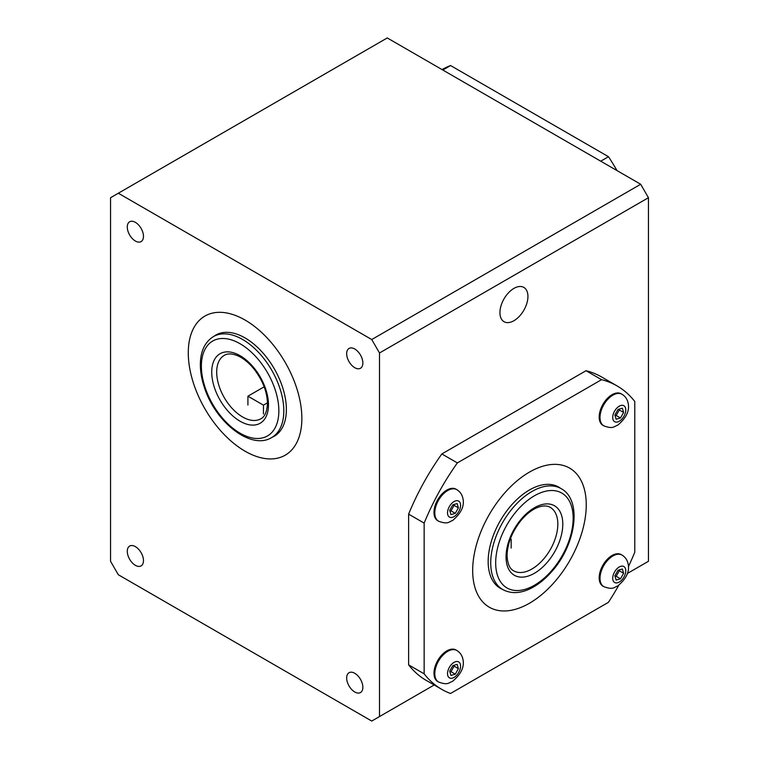 <?xml version="1.0" encoding="UTF-8"?>
<svg xmlns="http://www.w3.org/2000/svg" width="759" height="759" viewBox="0 0 759 759"><rect width="100%" height="100%" fill="white"/><g stroke="black" fill="none" stroke-linecap="round" stroke-linejoin="round"><path stroke-width="1.14" d="M135.377 565.322A11.451 6.613 60 0 1 127.901 555.237A11.451 6.613 60 0 1 129.647 546.063A11.451 6.613 60 0 1 141.098 552.666A11.451 6.613 60 0 1 141.098 565.891A11.451 6.613 60 0 1 135.377 565.322M354.757 691.98A11.451 6.613 60 0 1 347.28 681.895A11.451 6.613 60 0 1 349.036 672.721A11.451 6.613 60 0 1 360.487 679.333A11.451 6.613 60 0 1 360.487 692.55A11.451 6.613 60 0 1 354.757 691.98M354.757 367.698A11.451 6.613 60 0 1 347.28 357.603A11.451 6.613 60 0 1 349.036 348.438A11.451 6.613 60 0 1 360.487 355.041A11.451 6.613 60 0 1 360.487 368.257A11.451 6.613 60 0 1 354.757 367.698M135.377 241.03A11.451 6.613 60 0 1 127.901 230.945A11.451 6.613 60 0 1 129.647 221.77A11.451 6.613 60 0 1 141.098 228.383A11.451 6.613 60 0 1 141.098 241.599A11.451 6.613 60 0 1 135.377 241.03M499.934 312.642A19.8 11.432 -60 0 1 508.577 292.708A19.8 11.432 -60 0 1 523.833 287.405A19.8 11.432 -60 0 1 523.833 310.27A19.8 11.432 -60 0 1 504.033 321.702A19.8 11.432 -60 0 1 499.934 312.642M434.195 684.988L371.739 721.05L118.319 574.743L110.558 561.29L110.558 197.71L387.261 37.95L640.681 184.257L371.739 339.539L379.5 352.982L648.442 197.71L640.681 184.257M379.5 716.562L379.5 352.982M371.739 339.539L118.319 193.222M245.072 451.197A80.312 46.365 60 0 1 192.606 380.43A80.312 46.365 60 0 1 204.911 316.076A80.312 46.365 60 0 1 245.072 320.051A80.312 46.365 60 0 1 297.537 390.828A80.312 46.365 60 0 1 285.223 455.182A80.312 46.365 60 0 1 245.072 451.197M648.442 197.71L648.442 561.29L627.332 573.481M472.677 570.445A80.312 46.365 -60 0 1 507.733 489.631A80.312 46.365 -60 0 1 569.62 468.113A80.312 46.365 -60 0 1 569.62 560.844A80.312 46.365 -60 0 1 489.308 607.209A80.312 46.365 -60 0 1 472.677 570.445A80.312 46.365 -60 0 1 507.733 489.631A80.312 46.365 -60 0 1 569.62 468.113A80.312 46.365 -60 0 1 569.62 560.844A80.312 46.365 -60 0 1 489.308 607.209A80.312 46.365 -60 0 1 472.677 570.445M408.617 664.865A175.225 101.165 120 0 0 426.321 680.444L441.852 689.409A175.225 101.165 -60 0 1 424.148 673.831L408.617 664.865L408.617 514.137A175.225 101.165 120 0 1 441.842 453.948L586.014 370.715A175.225 101.165 120 0 1 601.545 376.948L617.067 385.914A175.225 101.165 -60 0 1 634.78 401.492L634.78 552.22A175.225 101.165 -60 0 1 628.405 566.65M618.746 585.312A175.225 101.165 -60 0 1 608.414 602.333L450.504 693.498A175.225 101.165 -60 0 1 441.852 689.409M424.148 673.831L424.148 523.103A175.225 101.165 -60 0 1 457.373 462.914L601.545 379.68L586.014 370.715M601.545 379.68A175.225 101.165 -60 0 1 617.067 385.914M457.373 462.914L441.842 453.948M424.148 523.103L408.617 514.137M617.039 170.614A175.225 101.165 -120 0 0 608.5 156.715L450.59 65.549L442.829 70.027M450.59 65.549A175.225 101.165 -120 0 0 442.042 69.572M608.5 156.715L600.73 161.193M456.795 489.64L455.969 489.166A18.225 10.522 120 0 0 437.753 499.688A18.225 10.522 120 0 0 437.753 520.731L438.579 521.205C447.971 524.697 448.588 521.888 452.544 520.532C461.643 512.913 465.001 505.133 462.592 497.192C461.633 493.919 459.707 491.405 456.795 489.64A18.225 10.522 120 0 0 438.579 500.162A18.225 10.522 120 0 0 438.579 521.205M449.878 511.006L450.998 510.873L454.1 505.352L458.398 507.828L455.286 513.35L450.941 514.621L449.698 510.361L452.8 504.839L457.155 503.568L458.398 507.828M450.998 510.873L455.286 513.35M454.1 505.352L453.73 504.564M456.795 650.454L455.969 649.97A18.225 10.522 120 0 0 437.753 660.491A18.225 10.522 120 0 0 437.753 681.535L438.579 682.009C447.971 685.5 448.588 682.702 452.544 681.345C461.643 673.726 465.001 665.947 462.592 657.996C461.633 654.732 459.707 652.218 456.795 650.454A18.225 10.522 120 0 0 438.579 660.975A18.225 10.522 120 0 0 438.579 682.009M449.878 671.81L450.998 671.677L454.1 666.155L458.398 668.641L455.286 674.163L450.941 675.434L449.698 671.174L452.8 665.643L457.155 664.381L458.398 668.641M450.998 671.677L455.286 674.163M454.1 666.155L453.73 665.377M622 555.076L621.175 554.592A18.225 10.522 120 0 0 602.95 565.113A18.225 10.522 120 0 0 602.95 586.157L603.775 586.631C613.177 590.122 613.794 587.324 617.741 585.967C626.849 578.349 630.198 570.569 627.788 562.618C626.83 559.355 624.904 556.84 622 555.076A18.225 10.522 120 0 0 603.775 565.597A18.225 10.522 120 0 0 603.775 586.631M615.084 576.432L616.194 576.299L619.306 570.777L623.604 573.263L620.492 578.785L616.137 580.056L614.894 575.796L618.006 570.265L622.352 569.003L623.604 573.263M616.194 576.299L620.492 578.785M619.306 570.777L618.927 570M622 394.263L621.175 393.788A18.225 10.522 120 0 0 602.95 404.31A18.225 10.522 120 0 0 602.95 425.353L603.775 425.827C613.177 429.319 613.794 426.511 617.741 425.154C626.849 417.535 630.198 409.756 627.788 401.815C626.83 398.541 624.904 396.027 622 394.263A18.225 10.522 120 0 0 603.775 404.784A18.225 10.522 120 0 0 603.775 425.827M615.084 415.628L616.194 415.496L619.306 409.974L623.604 412.45L620.492 417.972L616.137 419.243L614.894 414.983L618.006 409.462L622.352 408.19L623.604 412.45M616.194 415.496L620.492 417.972M619.306 409.974L618.927 409.186M511.168 548.083L511.168 539.213L510.399 538.767M509.991 539.886L511.168 539.213M264.16 386.815L247.918 396.189L247.918 405.059M263.449 414.025L263.449 405.154L247.918 396.189M263.449 405.154L267.453 402.839M502.164 589.212A58.405 33.719 -60 0 1 500.257 588.244A58.405 33.719 -60 0 1 488.16 561.508A58.405 33.719 -60 0 1 513.653 502.724A58.405 33.719 -60 0 1 558.662 487.079A58.405 33.719 -60 0 1 560.455 488.246M214.076 336.209A58.405 33.719 60 0 1 215.869 335.042A58.405 33.719 60 0 1 239.711 335.25A58.405 33.719 60 0 1 282.12 385.942A58.405 33.719 60 0 1 274.274 436.207A58.405 33.719 60 0 1 272.367 437.175M237.7 316.351A80.312 46.365 -120 0 0 204.911 316.076A80.312 46.365 -120 0 0 204.911 408.807A80.312 46.365 -120 0 0 285.223 455.182A80.312 46.365 -120 0 0 296.01 386.056A80.312 46.365 -120 0 0 237.7 316.351M460.315 503.388A9.231 5.332 120 0 0 449.347 506.585A9.231 5.332 120 0 0 452.478 517.315A9.231 5.332 120 0 0 460.315 503.388M460.315 664.191A9.231 5.332 120 0 0 449.347 667.389A9.231 5.332 120 0 0 452.478 678.119A9.231 5.332 120 0 0 460.315 664.191M625.52 568.814A9.231 5.332 120 0 0 614.543 572.011A9.231 5.332 120 0 0 617.684 582.741A9.231 5.332 120 0 0 625.52 568.814M625.52 408.01A9.231 5.332 120 0 0 614.543 411.207A9.231 5.332 120 0 0 617.684 421.938A9.231 5.332 120 0 0 625.52 408.01M550.247 507.373A36.622 21.148 -60 0 1 550.247 549.668A36.622 21.148 -60 0 1 513.625 570.806C512.202 570.018 507.638 567.609 507.069 555.474C507.382 543.871 511.813 532.457 520.37 521.243C525.437 515 530.75 510.589 536.3 508.008C542.192 505.503 546.841 505.295 550.247 507.373M506.044 556.907A40.123 23.168 120 0 0 548.605 560.702A40.123 23.168 120 0 0 548.605 503.957A40.123 23.168 120 0 0 506.044 556.907M495.674 562.884A54.79 31.631 -60 0 1 553.785 490.599A54.79 31.631 -60 0 1 553.785 568.083A54.79 31.631 -60 0 1 495.674 562.884M490.722 562.884A58.291 33.652 120 0 0 502.79 589.572C511.632 594.231 521.651 593.481 532.875 587.324C539.649 583.529 546.025 578.197 551.983 571.318C576.034 544.507 582.504 499.972 561.081 488.606A58.291 33.652 120 0 0 516.167 504.223A58.291 33.652 120 0 0 490.722 562.884M260.897 418.769A36.622 21.148 60 0 1 224.275 397.631A36.622 21.148 60 0 1 224.275 355.345C227.691 353.258 232.339 353.476 238.231 355.98C243.781 358.552 249.094 362.963 254.161 369.206C262.718 380.43 267.149 391.834 267.462 403.437C266.883 415.571 262.329 417.981 260.897 418.769M268.487 404.87A40.123 23.168 -120 0 0 225.926 351.92A40.123 23.168 -120 0 0 225.926 408.674A40.123 23.168 -120 0 0 268.487 404.87M278.847 410.856A54.79 31.631 60 0 1 220.746 416.046A54.79 31.631 60 0 1 220.746 338.561A54.79 31.631 60 0 1 278.847 410.856M283.809 410.856A58.291 33.652 -120 0 0 258.364 352.195A58.291 33.652 -120 0 0 213.45 336.579C204.996 341.901 200.632 350.952 200.357 363.751C200.253 371.521 201.685 379.699 204.664 388.304C215.85 422.535 251.182 450.4 271.731 437.535A58.291 33.652 -120 0 0 283.809 410.856M498.473 587.077L502.79 589.572M556.755 486.111L561.081 488.606M271.731 437.535L276.058 435.04M213.45 336.579L217.767 334.083"/></g></svg>
